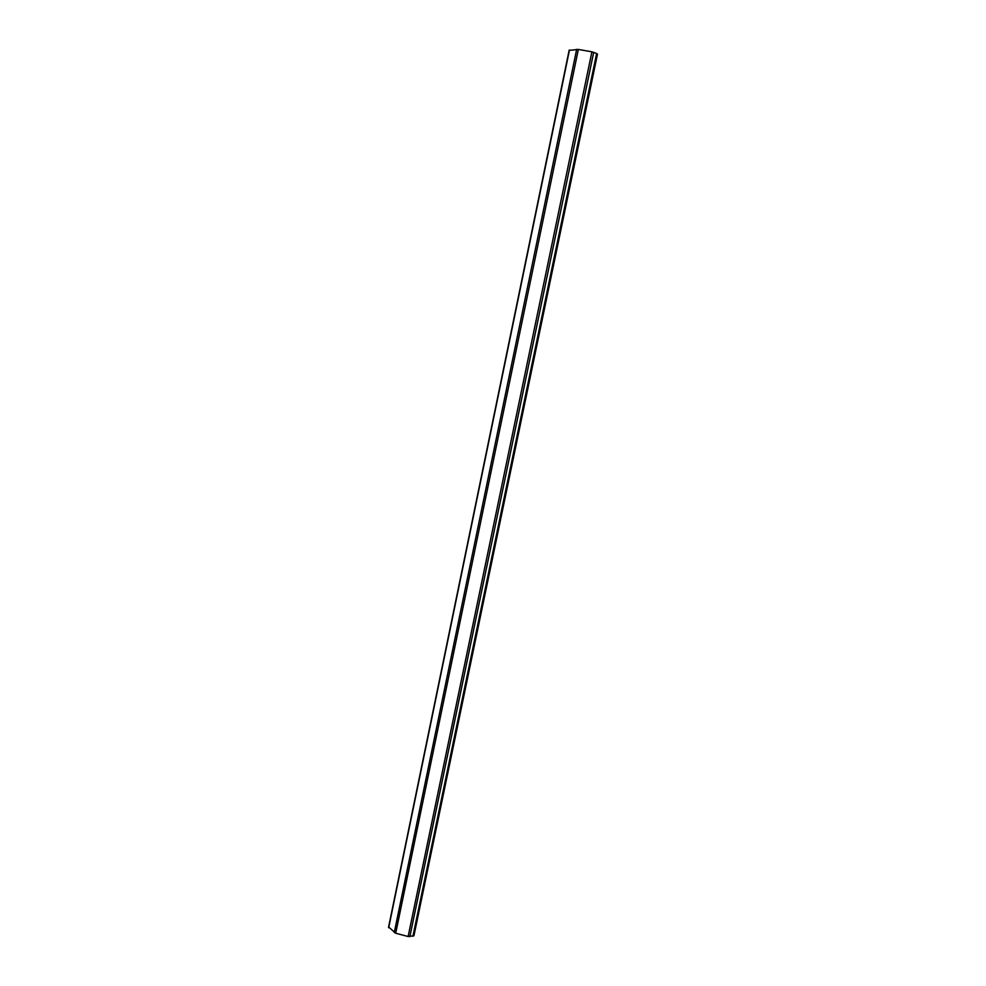<?xml version="1.0" encoding="UTF-8"?>
<svg xmlns="http://www.w3.org/2000/svg" width="986" height="986" viewBox="0 0 986 986"><rect width="100%" height="100%" fill="white"/><g stroke="black" fill="none" stroke-linecap="round" stroke-linejoin="round"><path stroke-width="1.48" d="M388.804 927.148L395.706 933.237L408.13 936.527L413.935 935.751L597.491 54.144L596.641 53.503L412.9 936.318M569.39 50.348L578.338 49.436L591.908 51.814L596.641 53.503M569.464 50.003L388.681 927.727M576.674 49.312L394.277 932.546M578.338 49.436L395.706 933.237M591.908 51.814L408.13 936.527M593.695 52.307L409.856 936.675M569.181 50.126L388.521 927.382"/></g></svg>
